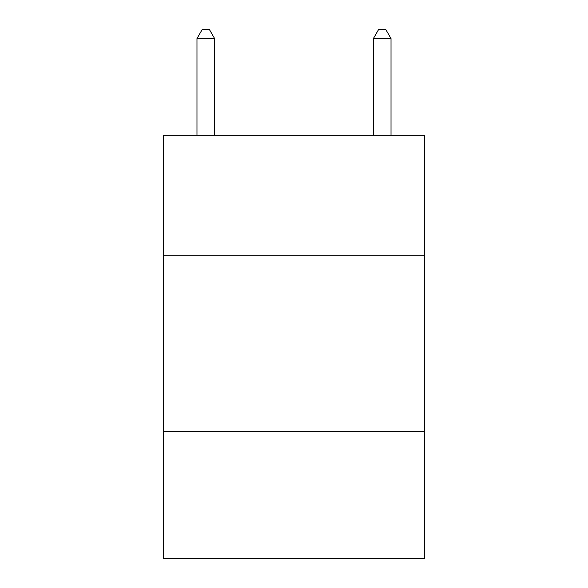 <?xml version="1.0" encoding="UTF-8"?>
<svg xmlns="http://www.w3.org/2000/svg" width="588" height="588" viewBox="0 0 588 588"><rect width="100%" height="100%" fill="white"/><g stroke="black" fill="none" stroke-linecap="round" stroke-linejoin="round"><path stroke-width="0.88" d="M424.536 255.192L424.536 135.24L163.464 135.24L163.464 255.192L424.536 255.192L424.536 558.6L163.464 558.6L163.464 255.192M424.536 431.592L163.464 431.592M214.62 135.24L214.62 38.573L196.98 38.573L196.98 135.24M196.98 38.573L202.272 29.4L209.328 29.4L214.62 38.573M391.02 135.24L391.02 38.573L373.38 38.573L373.38 135.24M373.38 38.573L378.672 29.4L385.728 29.4L391.02 38.573"/></g></svg>
